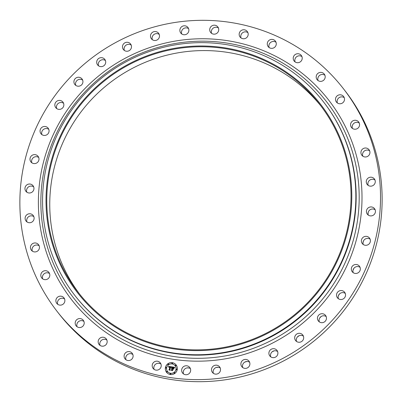 <?xml version="1.0" encoding="UTF-8"?>
<svg xmlns="http://www.w3.org/2000/svg" width="402" height="402" viewBox="0 0 402 402"><rect width="100%" height="100%" fill="white"/><g stroke="black" fill="none" stroke-linecap="round" stroke-linejoin="round"><path stroke-width="0.6" d="M159.815 362.363A4.533 4.467 142.1 0 1 159.74 368.966A4.533 4.467 142.1 0 1 153.142 368.463A4.533 4.467 142.1 0 1 159.815 362.363M154.107 369.373A4.533 4.467 142.1 0 1 160.946 364.046M343.258 88.495L344.871 90.566A181.362 178.609 142.1 0 1 332.941 323.404A181.362 178.609 142.1 0 1 58.742 313.505L57.129 311.434A181.362 178.609 142.1 0 1 69.059 78.596A181.362 178.609 142.1 0 1 343.258 88.495A181.362 178.609 142.1 0 1 331.328 321.334A181.362 178.609 142.1 0 1 57.129 311.434M77.078 326.746A4.533 4.467 142.1 0 1 83.917 321.419M57.767 304.344A4.533 4.467 142.1 0 1 64.601 299.018M42.702 278.882A4.533 4.467 142.1 0 1 49.536 273.556M32.341 251.134A4.533 4.467 142.1 0 1 39.18 245.808M26.999 221.949A4.533 4.467 142.1 0 1 33.838 216.623M26.844 192.206A4.533 4.467 142.1 0 1 33.683 186.875M31.879 162.81A4.533 4.467 142.1 0 1 38.713 157.478M41.944 134.655A4.533 4.467 142.1 0 1 48.783 129.328M56.737 108.595A4.533 4.467 142.1 0 1 63.576 103.269M75.812 85.425A4.533 4.467 142.1 0 1 82.651 80.099M98.59 65.853A4.533 4.467 142.1 0 1 105.424 60.521M124.369 50.461A4.533 4.467 142.1 0 1 131.208 45.135M152.378 39.728A4.533 4.467 142.1 0 1 159.217 34.401M181.759 33.974A4.533 4.467 142.1 0 1 188.598 28.648M211.618 33.376A4.533 4.467 142.1 0 1 218.457 28.05M241.054 37.954A4.533 4.467 142.1 0 1 247.893 32.627M269.169 47.567A4.533 4.467 142.1 0 1 276.003 42.24M295.108 61.923A4.533 4.467 142.1 0 1 301.942 56.592M318.082 80.581A4.533 4.467 142.1 0 1 324.922 75.254M337.399 102.982A4.533 4.467 142.1 0 1 344.233 97.656M352.464 128.444A4.533 4.467 142.1 0 1 359.298 123.118M362.82 156.192A4.533 4.467 142.1 0 1 369.659 150.866M368.162 185.377A4.533 4.467 142.1 0 1 375.001 180.051M368.317 215.125A4.533 4.467 142.1 0 1 375.156 209.794M363.287 244.522A4.533 4.467 142.1 0 1 363.152 241.818M363.152 241.813A4.533 4.467 142.1 0 1 370.121 239.19M353.217 272.672A4.533 4.467 142.1 0 1 360.056 267.345M338.424 298.731A4.533 4.467 142.1 0 1 345.263 293.405M319.349 321.901A4.533 4.467 142.1 0 1 326.188 316.575M296.575 341.479A4.533 4.467 142.1 0 1 303.409 336.147M270.792 356.865A4.533 4.467 142.1 0 1 277.631 351.539M242.783 367.599A4.533 4.467 142.1 0 1 249.622 362.272M213.402 373.352A4.533 4.467 142.1 0 1 220.241 368.026M183.543 373.95A4.533 4.467 142.1 0 1 190.382 368.624M125.997 359.76A4.533 4.467 142.1 0 1 132.831 354.433M100.058 345.408A4.533 4.467 142.1 0 1 106.892 340.077M321.213 316.48A167.76 165.212 142.1 0 1 319.706 318.017M299.148 335.695A167.76 165.212 142.1 0 1 297.395 336.956M274.109 350.851A167.76 165.212 142.1 0 1 272.184 351.785M246.853 361.488A167.76 165.212 142.1 0 1 244.853 362.061M218.211 367.262A167.76 165.212 142.1 0 1 216.241 367.473M189.056 368.001A167.76 165.212 142.1 0 1 187.206 367.875M160.277 363.664A167.76 165.212 142.1 0 1 158.644 363.262M132.75 354.378A167.76 165.212 142.1 0 1 131.414 353.785M106.917 340.142A167.76 165.212 142.1 0 1 106.339 339.75M362.569 155.167A167.76 165.212 142.1 0 1 362.865 156.217M367.895 183.448A167.76 165.212 142.1 0 1 368.041 185.005M368.207 212.321A167.76 165.212 142.1 0 1 368.066 214.08M363.493 240.919A167.76 165.212 142.1 0 1 363.006 242.768M353.876 268.355A167.76 165.212 142.1 0 1 353.031 270.199M339.64 293.802A167.76 165.212 142.1 0 1 338.449 295.54M79.712 294.254A153.011 150.685 142.1 0 1 91.254 99.746A153.011 150.685 142.1 0 1 321.077 106.193M309.535 300.701A153.011 150.685 142.1 0 1 78.204 292.349A153.011 150.685 142.1 0 1 88.269 95.912A153.011 150.685 142.1 0 1 319.6 104.264A153.011 150.685 142.1 0 1 309.535 300.701M310.083 301.209A153.765 151.428 142.1 0 1 93.957 310.61A153.765 151.428 142.1 0 1 87.721 95.41A153.765 151.428 142.1 0 1 303.852 86.003A153.765 151.428 142.1 0 1 310.083 301.209M313.123 304.133A157.544 155.152 142.1 0 1 74.938 295.535A157.544 155.152 142.1 0 1 85.299 93.279A157.544 155.152 142.1 0 1 323.489 101.877A157.544 155.152 142.1 0 1 313.123 304.133M323.489 101.877L323.791 102.269A157.544 155.152 142.1 0 1 313.429 304.525A157.544 155.152 142.1 0 1 75.239 295.927L74.938 295.535M240.572 37.567A4.533 4.467 142.1 0 1 240.647 30.964A4.533 4.467 142.1 0 1 247.245 31.467A4.533 4.467 142.1 0 1 240.572 37.567M188.633 366.463A4.533 4.467 142.1 0 1 189.458 373.262A4.533 4.467 142.1 0 1 182.578 373.036A4.533 4.467 142.1 0 1 188.633 366.463M211.753 33.466A4.533 4.467 142.1 0 1 210.929 26.668A4.533 4.467 142.1 0 1 217.809 26.894A4.533 4.467 142.1 0 1 211.753 33.466M132.223 353.328A4.533 4.467 142.1 0 1 131.323 359.604A4.533 4.467 142.1 0 1 124.992 358.795A4.533 4.467 142.1 0 1 125.886 352.519A4.533 4.467 142.1 0 1 132.223 353.328M361.046 151.519A4.533 4.467 142.1 0 1 369.011 149.705A4.533 4.467 142.1 0 1 366.378 156.87A4.533 4.467 142.1 0 1 361.046 151.519M273.667 348.68A4.533 4.467 142.1 0 1 277.385 355.212A4.533 4.467 142.1 0 1 269.827 355.956A4.533 4.467 142.1 0 1 273.667 348.68M293.691 60.295A4.533 4.467 142.1 0 1 301.294 55.436A4.533 4.467 142.1 0 1 300.113 61.993A4.533 4.467 142.1 0 1 293.691 60.295M84.013 321.695A4.533 4.467 142.1 0 1 76.114 325.831A4.533 4.467 142.1 0 1 77.641 319.077A4.533 4.467 142.1 0 1 84.013 321.695M353.142 265.41A4.533 4.467 142.1 0 1 359.408 266.189A4.533 4.467 142.1 0 1 358.524 272.536A4.533 4.467 142.1 0 1 352.252 271.762A4.533 4.467 142.1 0 1 353.142 265.41M64.858 300.058A4.533 4.467 142.1 0 1 56.803 303.43A4.533 4.467 142.1 0 1 58.682 296.51A4.533 4.467 142.1 0 1 64.858 300.058M246.436 359.519A4.533 4.467 142.1 0 1 249.18 366.287A4.533 4.467 142.1 0 1 241.818 366.689A4.533 4.467 142.1 0 1 246.436 359.519M49.813 275.38A4.533 4.467 142.1 0 1 41.738 277.973A4.533 4.467 142.1 0 1 43.989 270.913A4.533 4.467 142.1 0 1 49.813 275.38M335.529 99.872A4.533 4.467 142.1 0 1 343.584 96.5A4.533 4.467 142.1 0 1 341.705 103.42A4.533 4.467 142.1 0 1 335.529 99.872M39.341 248.411A4.533 4.467 142.1 0 1 31.376 250.225A4.533 4.467 142.1 0 1 34.009 243.059A4.533 4.467 142.1 0 1 39.341 248.411M367.162 209.01A4.533 4.467 142.1 0 1 374.508 208.638A4.533 4.467 142.1 0 1 374.694 213.839A4.533 4.467 142.1 0 1 367.353 214.211A4.533 4.467 142.1 0 1 367.162 209.01M33.753 219.969A4.533 4.467 142.1 0 1 26.04 221.035A4.533 4.467 142.1 0 1 25.477 216.532A4.533 4.467 142.1 0 1 33.19 215.462A4.533 4.467 142.1 0 1 33.753 219.969M320.67 313.917A4.533 4.467 142.1 0 1 325.54 315.414A4.533 4.467 142.1 0 1 323.253 322.484A4.533 4.467 142.1 0 1 318.384 320.987A4.533 4.467 142.1 0 1 320.67 313.917M33.225 190.92A4.533 4.467 142.1 0 1 25.879 191.292A4.533 4.467 142.1 0 1 25.693 186.091A4.533 4.467 142.1 0 1 33.034 185.719A4.533 4.467 142.1 0 1 33.225 190.92M217.804 365.503A4.533 4.467 142.1 0 1 219.572 372.363A4.533 4.467 142.1 0 1 212.442 372.443A4.533 4.467 142.1 0 1 217.804 365.503M37.768 162.142A4.533 4.467 142.1 0 1 30.914 161.895A4.533 4.467 142.1 0 1 31.21 156.076A4.533 4.467 142.1 0 1 38.064 156.323A4.533 4.467 142.1 0 1 37.768 162.142M268.164 46.602A4.533 4.467 142.1 0 1 269.064 40.326A4.533 4.467 142.1 0 1 275.395 41.135A4.533 4.467 142.1 0 1 274.501 47.411A4.533 4.467 142.1 0 1 268.164 46.602M47.245 134.519A4.533 4.467 142.1 0 1 40.979 133.74A4.533 4.467 142.1 0 1 41.863 127.394A4.533 4.467 142.1 0 1 48.134 128.168A4.533 4.467 142.1 0 1 47.245 134.519M316.374 78.234A4.533 4.467 142.1 0 1 324.273 74.099A4.533 4.467 142.1 0 1 322.746 80.852A4.533 4.467 142.1 0 1 316.374 78.234M61.375 108.882A4.533 4.467 142.1 0 1 55.772 107.686A4.533 4.467 142.1 0 1 57.33 100.912A4.533 4.467 142.1 0 1 62.928 102.108A4.533 4.467 142.1 0 1 61.375 108.882M350.574 124.55A4.533 4.467 142.1 0 1 358.649 121.957A4.533 4.467 142.1 0 1 356.398 129.017A4.533 4.467 142.1 0 1 350.574 124.55M79.717 86.013A4.533 4.467 142.1 0 1 74.847 84.515A4.533 4.467 142.1 0 1 77.134 77.445A4.533 4.467 142.1 0 1 82.003 78.943A4.533 4.467 142.1 0 1 79.717 86.013M366.634 179.96A4.533 4.467 142.1 0 1 374.347 178.895A4.533 4.467 142.1 0 1 374.91 183.397A4.533 4.467 142.1 0 1 367.197 184.468A4.533 4.467 142.1 0 1 366.634 179.96M101.721 66.606A4.533 4.467 142.1 0 1 97.048 60.466A4.533 4.467 142.1 0 1 104.776 59.365A4.533 4.467 142.1 0 1 101.721 66.606M362.619 237.788A4.533 4.467 142.1 0 1 369.473 238.034A4.533 4.467 142.1 0 1 369.177 243.853A4.533 4.467 142.1 0 1 362.323 243.607A4.533 4.467 142.1 0 1 362.619 237.788M126.72 51.25A4.533 4.467 142.1 0 1 123.002 44.717A4.533 4.467 142.1 0 1 130.56 43.974A4.533 4.467 142.1 0 1 126.72 51.25M339.012 291.048A4.533 4.467 142.1 0 1 344.614 292.244A4.533 4.467 142.1 0 1 343.057 299.018A4.533 4.467 142.1 0 1 337.459 297.822A4.533 4.467 142.1 0 1 339.012 291.048M153.951 40.411A4.533 4.467 142.1 0 1 151.207 33.642A4.533 4.467 142.1 0 1 158.569 33.24A4.533 4.467 142.1 0 1 153.951 40.411M298.666 333.323A4.533 4.467 142.1 0 1 303.339 339.464A4.533 4.467 142.1 0 1 295.611 340.564A4.533 4.467 142.1 0 1 298.666 333.323M182.583 34.426A4.533 4.467 142.1 0 1 180.815 27.567A4.533 4.467 142.1 0 1 187.945 27.487A4.533 4.467 142.1 0 1 182.583 34.426M106.696 339.635A4.533 4.467 142.1 0 1 99.093 344.494A4.533 4.467 142.1 0 1 100.274 337.936A4.533 4.467 142.1 0 1 106.696 339.635M165.403 367.684A6.045 5.955 142.1 0 1 176.096 364.89A6.045 5.955 142.1 0 1 172.77 374.398A6.045 5.955 142.1 0 1 165.403 367.684M176.106 364.9A6.045 5.955 -37.9 0 0 165.423 367.709A6.045 5.955 -37.9 0 0 166.569 372.332M167.569 371.533L167.589 371.559A4.764 4.688 -37.9 0 0 167.589 371.559A4.764 4.688 -37.9 0 0 176.016 369.358A4.764 4.688 -37.9 0 0 175.106 365.704A4.764 4.688 -37.9 0 0 175.096 365.689L175.086 365.679A4.764 4.688 142.1 0 1 172.463 373.167A4.764 4.688 142.1 0 1 166.659 367.88A4.764 4.688 142.1 0 1 175.086 365.679M171.945 363.539L171.966 363.564A0.367 0.362 -37.9 0 0 172.614 363.398A0.367 0.362 -37.9 0 0 172.533 363.101L172.523 363.091A0.367 0.362 142.1 0 1 172.322 363.664A0.367 0.362 142.1 0 1 171.875 363.257A0.367 0.362 142.1 0 1 172.523 363.091M176.347 369.664A0.367 0.362 -37.9 0 0 177.001 369.508A0.367 0.362 -37.9 0 0 176.925 369.217M175.433 365.684A0.367 0.362 -37.9 0 0 176.091 365.529A0.367 0.362 -37.9 0 0 176.011 365.232M170.131 374.121L170.152 374.146A0.367 0.362 -37.9 0 0 170.8 373.976A0.367 0.362 -37.9 0 0 170.719 373.684L170.709 373.669A0.367 0.362 142.1 0 1 170.508 374.247A0.367 0.362 142.1 0 1 170.061 373.84A0.367 0.362 142.1 0 1 170.709 373.669M174.161 373.177L174.141 373.151A0.367 0.362 -37.9 0 0 174.81 373.006A0.367 0.362 -37.9 0 0 174.729 372.714A0.367 0.362 142.1 0 1 174.518 373.277A0.367 0.362 142.1 0 1 174.076 372.87A0.367 0.362 142.1 0 1 174.724 372.704L174.739 372.729M165.745 368.006L165.76 368.031A0.367 0.362 -37.9 0 0 166.408 367.86A0.367 0.362 -37.9 0 0 166.327 367.569L166.322 367.554A0.367 0.362 142.1 0 1 166.116 368.131A0.367 0.362 142.1 0 1 165.674 367.724A0.367 0.362 142.1 0 1 166.322 367.554M168.599 364.363A0.367 0.362 -37.9 0 0 168.523 364.071A0.367 0.362 142.1 0 1 168.312 364.634A0.367 0.362 142.1 0 1 167.935 364.508A0.367 0.362 -37.9 0 0 168.599 364.363M166.664 372.001A0.367 0.362 -37.9 0 0 167.322 371.845A0.367 0.362 -37.9 0 0 167.242 371.548A0.367 0.362 142.1 0 1 167.031 372.111A0.367 0.362 142.1 0 1 166.584 371.709A0.367 0.362 142.1 0 1 167.232 371.538L167.252 371.564M171.634 366.835L171.121 367.559L170.895 367.021L170.307 366.87L169.8 369.664L170.056 369.996L168.87 369.81L169.287 369.564L169.724 366.991L168.88 367.343L169.76 366.8L169.081 366.765L168.765 367.237L168.528 366.378L171.634 366.835M171.77 367.021L171.202 367.684L171.77 367.021M171.006 367.317L170.453 367.106L170.006 369.704L170.332 370.257L169.011 370.051L170.202 370.167L169.92 369.714L170.383 367.021L171.006 367.317M171.87 366.87L174.558 367.292L174.001 368.001L173.669 367.443L172.699 367.222L172.493 368.433L172.835 367.388L173.865 367.82L172.89 367.468L172.719 368.468L173.599 368.157L173.413 369.237L172.458 368.649L172.232 369.951L172.508 370.337L171.237 370.141L171.714 369.87L171.905 368.76L171.493 368.795L171.94 368.569L171.403 368.639L171.976 368.353L172.162 367.262L171.87 366.87L172.182 367.287L171.996 368.378L171.423 368.674M174.729 367.478L174.126 368.197L174.729 367.478M173.77 368.272L173.538 369.358M173.172 368.986L172.644 368.9L172.453 370.006L172.815 370.644L171.312 370.408L172.679 370.549L172.383 370.031L172.589 368.82L173.172 368.986M171.94 368.569L171.533 368.855M171.905 368.76L171.734 369.895L171.287 370.152M173.051 368.74L173.413 369.237M173.589 368.202L172.719 368.468M173.82 367.714L172.855 367.413L172.493 368.433M173.8 367.554L174.011 367.986M174.538 367.307L171.89 366.895M171.619 366.855L168.544 366.403L168.765 367.232M169.76 366.8L168.905 367.348M169.724 366.991L169.307 369.589L168.92 369.82M170.056 369.996L169.8 369.664M170.971 367.101L171.121 367.559M171.765 367.031L171.227 367.699M174.709 367.453L174.101 368.172M170.961 367.217L170.403 367.046L169.94 369.739L170.222 370.192L169.016 370.051M173.131 368.925L172.609 368.845L172.403 370.051L172.699 370.574L171.317 370.408M176.986 369.483A0.367 0.362 142.1 0 1 176.337 369.654A0.367 0.362 142.1 0 1 176.538 369.076A0.367 0.362 142.1 0 1 176.986 369.483M176.071 365.503A0.367 0.362 142.1 0 1 175.423 365.674A0.367 0.362 142.1 0 1 175.624 365.096A0.367 0.362 142.1 0 1 176.071 365.503M167.956 364.534L167.935 364.508A0.367 0.362 142.1 0 1 168.136 363.931A0.367 0.362 142.1 0 1 168.513 364.056L168.533 364.081M315.766 306.867A160.076 157.644 142.1 0 1 90.767 316.66A160.076 157.644 142.1 0 1 84.279 92.626A160.076 157.644 142.1 0 1 309.279 82.832A160.076 157.644 142.1 0 1 315.766 306.867M317.861 308.872A162.745 160.272 142.1 0 1 89.118 318.826A162.745 160.272 142.1 0 1 82.526 91.058A162.745 160.272 142.1 0 1 311.269 81.103A162.745 160.272 142.1 0 1 317.861 308.872"/></g></svg>
